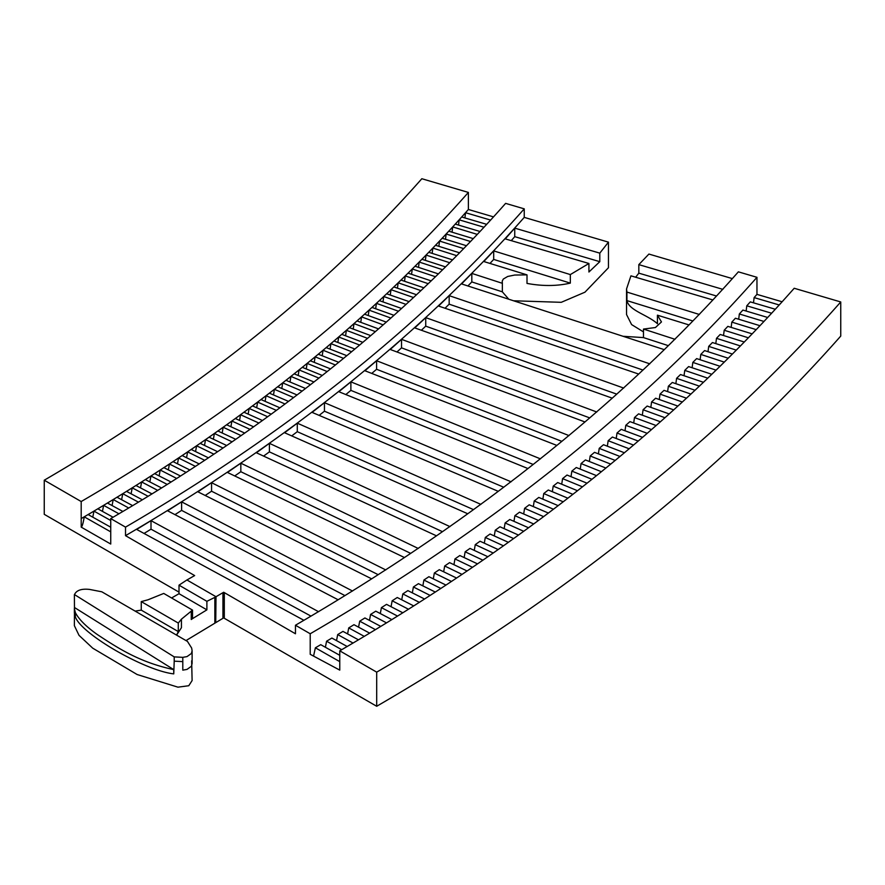 <?xml version="1.0" encoding="UTF-8"?>
<svg xmlns="http://www.w3.org/2000/svg" width="885" height="885" viewBox="0 0 885 885"><rect width="100%" height="100%" fill="white"/><g stroke="black" fill="none" stroke-linecap="round" stroke-linejoin="round"><path stroke-width="1.33" d="M171.579 597.972L179.013 593.702L179.013 585.162L186.923 579.974L215.995 596.722L223.684 592.253L223.684 617.852L186.005 640.574M186.934 579.974L194.656 575.571L125.515 535.657A2204.513 1272.763 0 0 0 524.241 217.378L608.449 242.147L599.798 253.143L514.749 228.131L505.269 238.884L588.923 263.487L570.327 274.582L493.686 250.886L483.818 261.529L527.006 274.87L514.683 275.047L507.724 276.463L503.299 279.052L502.204 281.153L502.359 283.311L471.816 273.399L461.583 283.919L664.27 349.652M179.013 592.131L44.25 514.329L44.25 480.212L81.188 501.541L81.21 527.128L110.736 544.043L110.736 518.599L125.515 527.128L125.515 535.657M223.684 592.253L295.457 633.771L295.457 625.241L310.215 633.76L310.215 654.314L339.763 670.111L339.763 650.829L376.7 672.146L376.7 706.274A2559.741 1477.85 0 0 0 840.75 336.079L840.75 301.962L794.199 288.267A2507.504 1447.694 180 0 1 339.763 650.829M318.611 611.734L151.003 520.657L136.677 529.44L303.898 620.308M352.551 591.036L181.613 501.85L167.608 510.8L338.136 599.776M385.772 569.94L211.559 482.69L197.875 491.806L371.656 578.845M418.24 548.457L240.831 463.187L227.467 472.457L404.445 557.528M449.956 526.608L269.405 443.341L256.373 452.766L436.482 535.834M480.909 504.384L297.283 423.163L284.583 432.743L467.756 513.765M511.076 481.805L324.452 402.664L312.084 412.388L498.255 491.33M540.458 458.873L350.88 381.855L338.855 391.723L527.958 468.552M569.022 435.597L376.59 360.737L364.908 370.749L556.875 445.42M596.778 412.001L401.536 339.331L390.219 349.464L584.974 421.957M623.704 388.072L425.729 317.626L414.766 327.904L612.243 398.161M649.789 363.835L449.16 295.645L438.562 306.044L638.682 374.067M224.303 592.696L224.303 618.283L376.7 706.274M224.303 618.206L223.684 617.852M608.449 242.147L608.449 267.746L584.941 292.194L561.256 302.316L513.554 300.778M643.472 331.886L631.613 324.596L626.536 314.54L626.536 288.952L630.939 275.843L712.867 299.949M191.647 660.829L192.111 680.554L188.782 685.731L177.951 687.169L137.109 674.514L92.726 648.174L79.03 635.353L74.373 625.673L74.473 611.778M722.89 289.362L638.826 264.626L648.915 254.061L732.36 278.609M699.382 314.474L626.923 292.072L626.536 288.952M310.215 633.76A2465.71 1423.567 0 0 0 756.963 277.315L738.367 271.839A2444.835 1411.509 180 0 1 728.809 282.569L719.074 293.245A2444.835 1411.509 180 0 1 705.478 307.825L695.378 318.379A2444.835 1411.509 180 0 1 681.273 332.793L670.797 343.236A2444.835 1411.509 180 0 1 656.183 357.485L656.183 357.562M656.183 357.485L645.353 367.795A2444.835 1411.509 180 0 1 630.242 381.866L630.242 381.944M630.242 381.866L619.058 392.055A2444.835 1411.509 180 0 1 603.448 405.949L603.448 406.016M603.448 405.949L591.899 416.005A2444.835 1411.509 180 0 1 575.814 429.712L575.814 429.778M575.814 429.712L563.922 439.635A2444.835 1411.509 180 0 1 547.35 453.142L547.35 453.209M547.35 453.142L535.115 462.921A2444.835 1411.509 180 0 1 518.079 476.241L518.079 476.307M518.079 476.241L505.49 485.865A2444.835 1411.509 180 0 1 487.989 498.985L487.989 499.051M487.989 498.985L475.068 508.466A2444.835 1411.509 180 0 1 457.114 521.376L457.114 521.442M457.114 521.376L443.861 530.701A2444.835 1411.509 180 0 1 425.453 543.401L425.453 543.456M425.453 543.401L411.879 552.572A2444.835 1411.509 180 0 1 393.028 565.05L393.028 565.106M393.028 565.05L379.134 574.055A2444.835 1411.509 180 0 1 359.852 586.312L359.852 586.368M359.852 586.312L345.648 595.163A2444.835 1411.509 180 0 1 325.934 607.187L325.934 607.243M675.012 339.298L643.472 329.065L655.431 327.538L661.46 321.93L657.433 315.182L689.006 324.939M623.051 336.289L643.472 337.594L643.472 329.065M643.472 337.594L668.341 345.659M657.433 315.182L657.433 323.711C647.245 314.584 629.147 310.69 626.923 300.601L626.923 292.072M626.923 300.601L692.866 320.978M635.651 277.237L638.826 273.155L638.826 264.626M638.826 273.155L716.518 296.01M325.934 607.187L311.42 615.86A2444.835 1411.509 180 0 1 295.457 625.241M144.056 533.445L151.003 529.186L310.989 616.126M205.187 495.467L211.559 491.219L378.183 574.675M263.575 456.085L269.405 451.87L442.467 531.675M319.131 415.386L324.452 411.204L503.72 487.215M371.755 373.415L376.59 369.277L561.842 441.338M421.371 330.249L425.729 326.156L616.756 394.135M445.022 308.245L449.16 304.174L642.964 370.052M396.945 351.976L401.536 347.86L589.709 417.897M345.814 394.544L350.88 390.385L533.179 464.448M291.707 435.896L297.283 431.692L473.475 509.627M234.724 475.953L240.831 471.716L410.695 553.368M174.953 514.639L181.613 510.38L344.94 595.594M467.888 285.966L471.816 281.928L502.359 291.84L508.775 299.219M511.242 240.643L514.749 236.66L599.798 261.672L588.923 272.016L588.923 263.487M489.969 263.431L493.686 259.427L570.327 283.111C556.964 286.176 542.527 286.275 527.006 283.41L527.006 274.87M502.359 283.311L502.359 291.84M570.327 274.582L570.327 283.111M599.798 253.143L599.798 261.672M471.816 273.399L471.816 281.928M493.686 250.886L493.686 259.427M514.749 228.131L514.749 236.66M756.963 277.315L756.963 294.373L782.13 301.774M81.188 501.541A2141.822 1236.566 0 0 0 468.386 192.421L421.835 178.726A2089.585 1206.41 180 0 1 44.25 480.212M468.386 192.421L468.386 209.48L493.52 216.88M125.515 527.128A2204.513 1272.763 0 0 0 524.241 208.849L505.623 203.373A2183.616 1260.694 180 0 1 110.736 518.599M524.241 208.849L524.241 217.378M449.16 295.645L449.16 304.174M401.536 339.331L401.536 347.86M350.88 381.855L350.88 390.385M297.283 423.163L297.283 431.692M240.831 463.187L240.831 471.716M181.613 501.85L181.613 510.38M151.003 520.657L151.003 529.186M211.559 482.69L211.559 491.219M269.405 443.341L269.405 451.87M324.452 402.664L324.452 411.204M376.59 360.737L376.59 369.277M425.729 317.626L425.729 326.156M708.011 351.688L708.697 346.378L732.393 354.044M728.211 358.215L704.582 350.582A2465.71 1423.567 0 0 1 700.798 354.409L724.273 362.109M445.52 266.894L421.968 259.283L426.05 255.068L425.375 260.378M426.05 255.068L449.724 262.723M740.424 345.935L716.485 338.324L715.81 343.612M736.287 350.128L712.425 342.539A2465.71 1423.567 0 0 1 708.697 346.378M452.578 259.869L428.794 252.302L432.831 248.077L432.157 253.375M432.831 248.077L456.737 255.677M720.047 366.268L696.639 358.602A2465.71 1423.567 0 0 1 692.822 362.408L716.065 370.151M700.798 354.409L700.112 359.73M748.367 337.805L724.195 330.238L723.532 335.515M744.274 342.008L720.18 334.464A2465.71 1423.567 0 0 1 716.485 338.324M459.558 252.811L435.542 245.289L439.535 241.052L438.872 246.329M439.535 241.052L463.663 248.608M711.794 374.3L688.619 366.578A2465.71 1423.567 0 0 1 684.758 370.384L707.768 378.16M692.822 362.408L692.114 367.751M756.21 329.64L731.818 322.118L731.165 327.384M752.173 333.866L727.846 326.366A2465.71 1423.567 0 0 1 724.195 330.238M466.461 245.731L442.212 238.253L446.151 234.005L445.498 239.271M446.151 234.005L470.521 241.516M703.442 382.287L680.499 374.532A2465.71 1423.567 0 0 1 676.594 378.326L699.382 386.137M684.758 370.384L684.039 375.727M763.976 321.454L739.34 313.976L738.698 319.231M759.972 325.691L735.413 318.235A2465.71 1423.567 0 0 1 731.818 322.118M473.276 238.629L448.806 231.195L452.689 226.925L452.058 232.18M452.689 226.925L477.292 234.392M695.013 390.252L672.301 382.464A2465.71 1423.567 0 0 1 668.352 386.236L690.908 394.079M676.594 378.326L675.875 383.681M771.643 313.235L746.774 305.801L746.144 311.044M767.693 317.483L742.902 310.071A2465.71 1423.567 0 0 1 739.34 313.976M480.024 231.494L455.31 224.115L459.16 219.823L458.53 225.078M459.16 219.823L483.984 227.246M686.494 398.184L664.004 390.351A2465.71 1423.567 0 0 1 660.022 394.113L682.346 402M668.352 386.236L667.611 391.613M779.22 304.982L754.12 297.592L753.489 302.825M775.315 309.252L750.292 301.885A2465.71 1423.567 0 0 1 746.774 305.801M486.684 224.336L461.738 217.002L465.543 212.71L464.913 217.942M465.543 212.71L490.6 220.077M677.888 406.082L655.619 398.217A2465.71 1423.567 0 0 1 651.592 401.956L673.695 409.877M660.022 394.113L659.27 399.5M669.193 413.937L647.156 406.049A2465.71 1423.567 0 0 1 643.085 409.766L664.956 417.731M651.592 401.956L650.829 407.365M660.409 421.769L638.594 413.848A2465.71 1423.567 0 0 1 634.479 417.554L656.139 425.541M643.085 409.766L642.311 415.198M651.537 429.568L629.954 421.614A2465.71 1423.567 0 0 1 625.795 425.309L647.223 433.318M634.479 417.554L633.704 422.997M642.576 437.334L621.226 429.347A2465.71 1423.567 0 0 1 617.022 433.019L638.229 441.073M625.795 425.309L625.009 430.763M633.538 445.066L612.398 437.046A2465.71 1423.567 0 0 1 608.161 440.708L629.147 448.784M617.022 433.019L616.214 438.495M624.412 452.766L603.493 444.712A2465.71 1423.567 0 0 1 599.211 448.363L619.976 456.461M608.161 440.708L607.353 446.195M615.197 460.421L594.51 452.346A2465.71 1423.567 0 0 1 590.184 455.974L610.727 464.105M599.211 448.363L598.393 453.861M605.904 468.054L585.428 459.946A2465.71 1423.567 0 0 1 581.069 463.563L601.391 471.716M590.184 455.974L589.344 461.494M596.523 475.643L576.268 467.512A2465.71 1423.567 0 0 1 571.865 471.108L591.965 479.294M581.069 463.563L580.217 469.094M587.054 483.199L567.019 475.046A2465.71 1423.567 0 0 1 562.583 478.63L582.463 486.827M571.865 471.108L571.002 476.661M577.507 490.721L557.694 482.546A2465.71 1423.567 0 0 1 553.213 486.108L572.872 494.328M562.583 478.63L561.709 484.195M567.882 498.2L548.28 490.002A2465.71 1423.567 0 0 1 543.755 493.553L563.203 501.795M553.213 486.108L552.328 491.695M558.158 505.645L538.777 497.425A2465.71 1423.567 0 0 1 534.219 500.965L553.446 509.229M543.755 493.553L542.859 499.162M548.368 513.057L529.197 504.815A2465.71 1423.567 0 0 1 524.595 508.333L543.611 516.619M534.219 500.965L533.312 506.585M538.489 520.435L519.528 512.172A2465.71 1423.567 0 0 1 514.893 515.667L533.699 523.975M524.595 508.333L523.677 513.975M528.533 527.77L509.782 519.495A2465.71 1423.567 0 0 1 505.103 522.969L523.699 531.288M514.893 515.667L513.953 521.331M518.488 535.071L499.959 526.774A2465.71 1423.567 0 0 1 495.235 530.237L513.621 538.567M505.103 522.969L504.162 528.655M508.366 542.328L490.047 534.02A2465.71 1423.567 0 0 1 485.29 537.46L503.454 545.813M495.235 530.237L494.284 535.934M498.166 549.552L480.057 541.222A2465.71 1423.567 0 0 1 475.256 544.651L493.222 553.014M485.29 537.46L484.316 543.191M487.878 556.731L469.979 548.401A2465.71 1423.567 0 0 1 465.145 551.809L482.9 560.183M475.256 544.651L474.272 550.393M477.524 563.878L459.824 555.526A2465.71 1423.567 0 0 1 454.956 558.922L472.501 567.307M465.145 551.809L464.149 557.572M467.081 570.98L449.602 562.628A2465.71 1423.567 0 0 1 444.69 565.991L462.025 574.398M454.956 558.922L453.95 564.707M456.572 578.049L439.281 569.674A2465.71 1423.567 0 0 1 434.336 573.026L451.472 581.445M444.69 565.991L443.662 571.798M445.974 585.073L428.893 576.699A2465.71 1423.567 0 0 1 423.904 580.029L440.841 588.448M434.336 573.026L433.296 578.856M435.298 592.065L418.428 583.669A2465.71 1423.567 0 0 1 413.395 586.987L430.121 595.417M423.904 580.029L422.853 585.881M424.546 599.012L407.874 590.616A2465.71 1423.567 0 0 1 402.819 593.912L419.335 602.342M413.395 586.987L412.333 592.861M413.715 605.915L397.254 597.508A2465.71 1423.567 0 0 1 392.155 600.782L408.472 609.234M402.819 593.912L401.735 599.798M402.819 612.785L386.546 604.367A2465.71 1423.567 0 0 1 381.413 607.63L397.542 616.082M392.155 600.782L391.059 606.701M391.845 619.611L375.771 611.181A2465.71 1423.567 0 0 1 370.594 614.422L386.524 622.885M381.413 607.63L380.307 613.57M380.782 626.392L364.908 617.962A2465.71 1423.567 0 0 1 359.708 621.181L375.428 629.644M370.594 614.422L369.476 620.385M369.653 633.14L353.978 624.699A2465.71 1423.567 0 0 1 348.734 627.908L364.266 636.37M359.708 621.181L358.569 627.166M358.458 639.833L342.971 631.392A2465.71 1423.567 0 0 1 337.694 634.578L353.026 643.052M348.734 627.908L347.584 633.914M347.174 646.492L331.886 638.052A2465.71 1423.567 0 0 1 326.576 641.216L341.721 649.69M337.694 634.578L336.532 640.618M339.763 655.309L320.735 644.667A2465.71 1423.567 0 0 1 315.381 647.809L313.555 656.106M326.576 641.216L325.392 647.278M315.381 647.809L339.763 661.626M110.736 527.217L88.146 514.572L93.954 511.11L92.781 517.172M93.954 511.11L110.736 520.491M113.07 517.238L97.848 508.831L103.622 505.346L102.461 511.386M103.622 505.346L118.933 513.798M122.904 511.464L107.483 503.056L113.214 499.549L112.074 505.556M113.214 499.549L128.723 508.001M132.661 505.645L117.052 497.248L122.749 493.708L121.621 499.704M122.749 493.708L138.458 502.16M142.363 499.793L126.555 491.396L132.208 487.845L131.102 493.808M132.208 487.845L148.116 496.286M151.999 493.907L135.991 485.511L141.611 481.938L140.516 487.878M141.611 481.938L157.718 490.378M161.579 487.978L145.361 479.593L150.948 475.997L149.853 481.916M150.948 475.997L167.243 484.438M171.082 482.015L154.676 473.641L160.207 470.023L159.134 475.92M160.207 470.023L176.712 478.453M180.518 476.03L163.913 467.656L169.411 464.017L168.349 469.891M169.411 464.017L186.115 472.435M189.899 469.99L173.084 461.627L178.538 457.976L177.498 463.828M178.538 457.976L195.441 466.384M199.202 463.928L182.188 455.576L187.598 451.903L186.569 457.722M187.598 451.903L204.712 460.3M208.44 457.833L191.226 449.48L196.592 445.786L195.574 451.593M196.592 445.786L213.916 454.182M217.61 451.693L200.187 443.363L205.519 439.646L204.512 445.432M205.519 439.646L223.042 448.02M226.715 445.52L209.092 437.201L214.38 433.462L213.385 439.237M214.38 433.462L232.102 441.836M235.753 439.314L217.92 431.017L223.164 427.256L222.19 432.997M223.164 427.256L241.096 435.608M244.725 433.086L226.682 424.789L231.881 421.017L230.919 426.736M231.881 421.017L250.024 429.347M253.619 426.813L235.366 418.528L240.532 414.733L239.57 420.441M240.532 414.733L258.885 423.063M262.447 420.508L243.983 412.244L249.105 408.427L248.165 414.114M249.105 408.427L267.668 416.735M271.208 414.169L252.535 405.927L257.612 402.089L256.683 407.753M257.612 402.089L276.385 410.374M279.892 407.797L261.009 399.566L266.042 395.717L265.124 401.359M266.042 395.717L285.036 403.991M288.51 401.392L269.416 393.183L274.405 389.312L273.498 394.942M274.405 389.312L293.61 397.564M297.061 394.953L277.746 386.767L282.691 382.884L281.806 388.493M282.691 382.884L302.117 391.115M305.535 388.493L286.01 380.329L290.911 376.413L290.026 382.01M290.911 376.413L310.547 384.632M313.943 381.988L294.196 373.846L299.053 369.919L298.19 375.494M299.053 369.919L318.91 378.105M322.273 375.461L302.316 367.341L307.128 363.392L306.265 368.945M307.128 363.392L327.196 371.556M330.536 368.901L310.358 360.803L315.126 356.832L314.275 362.374M315.126 356.832L335.415 364.985M338.723 362.308L318.323 354.232L323.047 350.25L322.217 355.77M323.047 350.25L343.557 358.37M346.843 355.681L326.222 347.628L330.901 343.634L330.072 349.144M330.901 343.634L351.633 351.732M354.885 349.022L334.043 341.002L338.678 336.986L337.86 342.473M338.678 336.986L359.631 345.05M362.85 342.34L341.787 334.353L346.378 330.315L345.57 335.791M346.378 330.315L367.552 338.358M370.738 335.625L349.453 327.66L354 323.611L353.215 329.065M354 323.611L375.395 331.621M378.559 328.888L357.053 320.945L361.545 316.885L360.77 322.328M361.545 316.885L383.172 324.861M386.302 322.107L364.565 314.208L369.023 310.126L368.26 315.547M369.023 310.126L390.871 318.069M393.969 315.303L372.01 307.438L376.424 303.334L375.671 308.743M376.424 303.334L398.493 311.243M401.569 308.478L379.377 300.635L383.747 296.519L382.995 301.918M383.747 296.519L406.049 304.396M409.08 301.619L386.679 293.809L390.993 289.683L390.252 295.059M390.993 289.683L413.516 297.526M416.525 294.727L393.891 286.961L398.161 282.813L397.431 288.178M398.161 282.813L420.917 290.612M423.893 287.813L401.027 280.08L405.253 275.921L404.534 281.264M405.253 275.921L428.229 283.687M431.183 280.866L408.085 273.177L412.266 268.996L411.558 274.328M412.266 268.996L435.475 276.728M438.385 273.896L415.065 266.241L419.191 262.048L418.505 267.37M419.191 262.048L442.633 269.737M754.12 297.592A2465.71 1423.567 0 0 0 756.963 294.373M376.7 672.146A2559.741 1477.85 0 0 0 840.75 301.962M468.386 209.48A2141.822 1236.566 0 0 1 81.188 518.599L84.23 516.829C83.223 523.146 82.216 526.586 81.21 527.128M84.23 516.829L110.736 531.852M214.856 622.974L214.856 597.375L206.891 601.313L206.891 609.853L192.521 618.637L192.521 610.108L181.436 619.168L178.283 623.062L178.294 631.591L176.591 635.12L181.436 627.708L181.436 619.168M215.741 622.465L215.995 596.722L214.856 597.375M178.294 631.591L141.257 610.13L135.128 611.104L141.257 610.13L141.257 601.601L147.994 599.798L163.747 593.437L192.521 610.108M141.257 601.601L178.294 623.062M182.797 657.345L187.012 656.604L191.403 653.484L192.111 650.696L191.647 648.03L187.465 641.426L101.819 591.799L89.496 589.41C81.42 588.558 76.42 590.295 74.495 594.598L174.212 656.891L182.797 657.345L182.797 661.615L174.212 661.161L173.748 673.883C144.476 670.576 81 633.793 75.358 616.889L74.373 612.885L74.373 608.614L75.358 612.619C78.865 619.323 86.088 626.569 97.04 634.346C118.867 648.782 140.051 662.4 173.748 669.624L74.473 607.508L74.384 594.654M179.013 585.162L206.891 601.313M179.013 593.702L206.891 609.853M74.473 607.508L74.373 608.614M174.212 661.161L174.212 656.891M222.943 618.272L222.943 592.684M215.254 597.154L215.254 622.741M192.111 650.696L192.111 663.496L191.403 666.272L187.012 669.403L182.797 670.144L182.797 661.615M192.521 618.637L191.26 619.511L191.26 610.982M173.748 673.883L173.748 669.624M75.358 616.889L75.358 612.619"/></g></svg>
